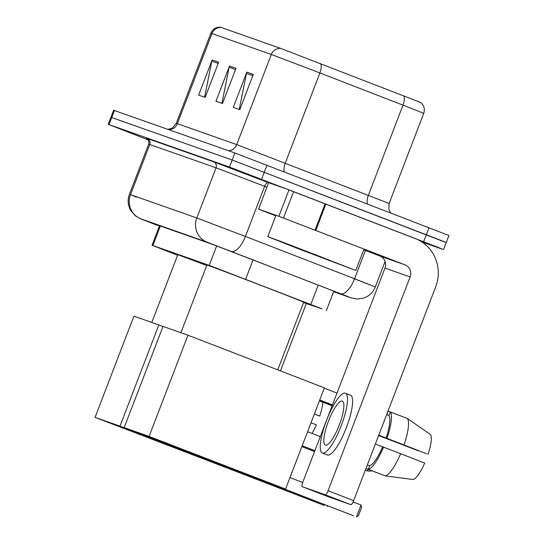 <?xml version="1.0" encoding="UTF-8"?>
<svg xmlns="http://www.w3.org/2000/svg" width="544" height="544" viewBox="0 0 544 544"><rect width="100%" height="100%" fill="white"/><g stroke="black" fill="none" stroke-linecap="round" stroke-linejoin="round"><path stroke-width="0.82" d="M303.538 302.614L322.157 308.897L209.202 265.363L152.062 245.262L177.589 255.272M333.73 291.441L339.755 293.536L324.204 287.375L212.813 244.487L153.884 223.727L159.433 226.046M148.308 139.978L109.018 124.603L229.486 167.042L437.995 247.33L442.721 249.322L422.008 242.026M108.208 124.338L110.908 117.3L111.724 117.558L232.193 160.004L445.42 242.284M221.326 27.486A9.425 9.139 109.4 0 0 211.942 33.565L210.861 33.218C212.772 29.063 215.968 27.057 220.449 27.2L280.697 48.402L420.628 102.469C424.055 105.352 425.088 108.984 423.728 113.356L402.988 105.135A9.425 3.849 -68.8 0 0 403.628 95.737M446.236 242.542L448.936 235.504L234.892 152.966L113.614 110.262L110.908 117.3L232.193 160.004L440.694 240.292L446.236 242.542L443.53 249.587M205.149 97.396L204.598 97.206L211.793 61.18A7.541 7.317 -70.6 0 1 212.16 59.915L198.648 95.112L205.149 97.403L218.661 62.206L212.16 59.915M239.816 109.616L239.265 109.419L246.459 73.392A7.541 7.317 -70.6 0 1 246.826 72.128L233.315 107.331L239.816 109.616L253.327 74.419L246.826 72.128M222.482 103.51L221.932 103.312L229.126 67.286A7.541 7.317 -70.6 0 1 229.493 66.021L215.982 101.225L222.482 103.51L235.994 68.313L229.493 66.021M300.961 249.75L267.798 236.674L284.832 242.937L355.796 270.456L300.961 249.75M318.859 256.054L340.483 264.574L329.46 260.528L283.111 242.556L318.859 256.054M258.597 209.127L268.6 182.689L258.597 209.127L278.861 216.267L288.993 189.87L415.106 238.449A37.706 36.57 -70.6 0 1 435.71 286.817L353.627 500.65A4.712 1.149 111.1 0 1 350.853 504.669L325.264 494.795A4.712 1.149 -68.9 0 0 328.039 490.776L410.122 276.944A9.425 9.139 109.4 0 0 404.967 264.846L278.861 216.267M268.736 182.73L288.993 189.87M363.732 249.784L379.834 255.993A9.425 9.139 109.4 0 1 384.989 268.083L302.906 481.923A4.712 1.149 -68.9 0 0 302.287 486.703L327.882 496.577L350.853 504.669M327.882 496.577A4.712 1.149 111.1 0 1 327.876 496.577A4.712 1.149 111.1 0 1 327.869 496.57L302.287 486.703L325.264 494.795M258.461 209.086L275.801 215.825M325.421 445.128A23.569 5.739 -68.9 0 0 339.252 425.116A23.569 5.739 -68.9 0 0 342.346 401.146A23.569 5.739 -68.9 0 0 342.305 401.125A23.569 5.739 -68.9 0 0 328.474 421.138A23.569 5.739 -68.9 0 0 325.38 445.114A23.569 5.739 -68.9 0 0 325.421 445.128M378.733 435.248L426.748 453.778L386.09 438.022A27.336 6.657 -68.9 0 0 388.946 415.487L390.313 411.917L407.374 418.499L430.562 434.629A24.507 5.97 -68.9 0 1 428.08 454.247M367.329 464.943L366.112 468.568L383.452 475.184M327.393 454.981A32.048 7.806 -68.9 0 0 327.44 455.002A32.048 7.806 -68.9 0 0 327.495 455.022A32.048 7.806 -68.9 0 0 346.304 427.808A32.048 7.806 -68.9 0 0 350.52 395.202A32.048 7.806 -68.9 0 0 350.465 395.182M345.345 393.21A32.048 7.806 -68.9 0 0 326.536 420.424A32.048 7.806 -68.9 0 0 322.327 453.03A32.048 7.806 -68.9 0 0 322.374 453.05A32.048 7.806 -68.9 0 0 341.19 425.83A32.048 7.806 -68.9 0 0 345.399 393.23A32.048 7.806 -68.9 0 0 345.345 393.21M386.968 438.335A31.103 7.575 -68.9 0 0 390.313 411.917M390.293 411.985L388.151 411.155L386.804 414.657M404.029 444.917A31.103 7.575 -68.9 0 0 407.374 418.499M378.604 435.581L418.356 450.82L378.638 435.492M385.336 475.912A31.103 7.575 -68.9 0 0 400.649 453.716L424.701 463.046A24.507 5.97 -68.9 0 1 413.324 479.536L385.336 475.912L368.281 469.329L369.648 465.759L367.356 464.875M369.648 465.759A27.336 6.657 -68.9 0 0 382.718 446.821L400.649 453.716M375.374 443.992L382.718 446.821M386.09 438.022L378.753 435.193M386.655 414.603L388.946 415.487M368.281 469.329A31.103 7.575 -68.9 0 0 383.595 447.134M180.914 332.724L206.897 265.03A51.843 0.36 21 0 1 267.22 287.81A51.843 0.36 21 0 1 303.702 302.192L277.732 369.845M271.592 484.133L353.471 515.732L274.625 485.207L285.566 489.056L149.104 436.397L124.182 427.618L271.592 484.133M361.032 505.009L361.631 507.273L358.455 515.549L356.504 516.8L361.032 505.009L353.076 501.935M124.182 427.618L163.03 326.42L187.945 335.199L324.414 387.858L285.566 489.056M187.945 335.199L149.104 436.397M302.695 482.494L289.972 477.584M324.292 388.178L337.001 393.088M319.763 399.969L332.479 404.879M332.445 404.967L319.729 400.064M151.796 322.463L177.779 254.776A51.843 0.36 21 0 1 206.713 265.526M242.474 473.878L324.353 505.471L245.507 474.946L256.448 478.802L119.979 426.142L95.064 417.364L242.474 473.878M328.236 505.995L327.386 506.539L327.678 505.777M95.064 417.364L133.912 316.166L158.828 324.945L119.979 426.142M162.982 326.543L158.828 324.945M319.437 400.826L332.153 405.729M332.119 405.817L319.403 400.914M306.286 303.579L280.446 370.892M314.364 414.045L319.743 416.078L314.378 413.998M319.743 416.078A24.507 5.97 -68.9 0 0 322.878 402.254M312.025 433.412A24.507 5.97 -68.9 0 0 316.363 424.878L311.005 422.797M253.076 259.814L245.63 279.208M216.668 245.902L209.202 265.363M318.254 285.07L310.808 304.463M160.364 226.012L152.871 245.521M350.404 297.629A18.85 18.285 109.4 0 0 350.9 297.813L333.622 291.727L349.2 297.072L207.114 242.168L140.814 218.81L156.563 225.026A18.85 1.346 -69 0 0 156.57 225.032M136.415 197.132L130.512 194.63L196.812 217.988L245.392 236.443L264.649 186.286L216.07 167.824L148.682 144.119C149.865 139.509 145.744 137.72 146.458 138.258L146.465 138.264M140.814 218.81A18.85 18.285 109.4 0 1 130.512 194.63L149.77 144.466A4.712 4.57 -70.6 0 0 147.193 138.421L213.493 161.779A4.712 4.57 -70.6 0 1 216.07 167.824L196.812 217.988A18.85 18.285 109.4 0 0 207.114 242.168M156.55 225.026A18.85 1.346 -69 0 0 156.563 225.026L140.678 218.824L135.456 215.914L130.859 210.732C127.86 205.469 127.384 199.981 129.431 194.283L148.682 144.119M213.493 161.779L268.586 182.716M423.633 241.74L429.039 227.664M261.576 179.207L266.982 165.131M229.486 167.042L234.892 152.966M109.018 124.603L114.424 110.52M231.404 251.396A18.85 7.698 -68.8 0 0 245.392 236.443L354.566 278.746L365.432 250.437M340.578 293.699A18.85 7.698 -68.8 0 0 354.566 278.746L375.306 286.96L385.098 261.46M266.886 187.15L264.649 186.286A4.712 1.924 111.2 0 1 268.144 182.546M351.669 277.685L368.268 284.26M169.062 129.771A9.425 9.139 109.4 0 0 177.351 123.678L236.722 144.588L389.137 203.463L388.851 209.352L390.687 212.86M167.906 129.363L172.414 127.976L176.27 123.325L177.351 123.678L211.942 33.565L271.313 54.482A9.425 9.139 -70.6 0 1 280.697 48.402M367.384 203.871A9.425 3.849 111.2 0 1 368.397 195.248L402.988 105.135L314.092 70.7L271.313 54.482L236.722 144.588A9.425 9.139 109.4 0 1 228.426 150.688M320.525 63.539A9.425 3.849 -68.8 0 1 319.886 72.937L285.301 163.05A9.425 3.849 111.2 0 0 284.335 171.822M229.126 67.286L235.525 69.537M246.459 73.392L252.858 75.643M211.793 61.18L218.192 63.43M384.989 268.083L410.122 276.944M379.834 255.993L404.967 264.846M325.917 204.034L315.785 230.438M328.039 490.776L353.627 500.65M315.03 230.146L325.162 203.742M293.583 191.604L283.451 218.001M366.602 470.635A7.541 1.836 -68.9 0 0 366.615 470.642A7.541 1.836 -68.9 0 0 368.342 469.424M365.337 470.145L366.615 470.642A7.541 1.836 -68.9 0 0 366.629 470.642A7.541 7.541 0 0 0 371.756 470.744M333.846 291.135L326.366 310.624M159.555 225.726L152.062 245.262M350.9 297.813L357.19 299.05L363.467 298.153C369.104 296.215 373.048 292.482 375.306 286.96M210.861 33.218L176.27 123.325M423.728 113.356L389.137 203.463M267.798 236.674L276.012 215.268M355.796 270.456L364.018 249.043M327.44 455.002L322.327 453.03M350.52 395.202L345.399 393.23M307.584 431.698L320.3 436.601M302.185 445.774L314.894 450.684M301.859 446.631L314.568 451.534"/></g></svg>
